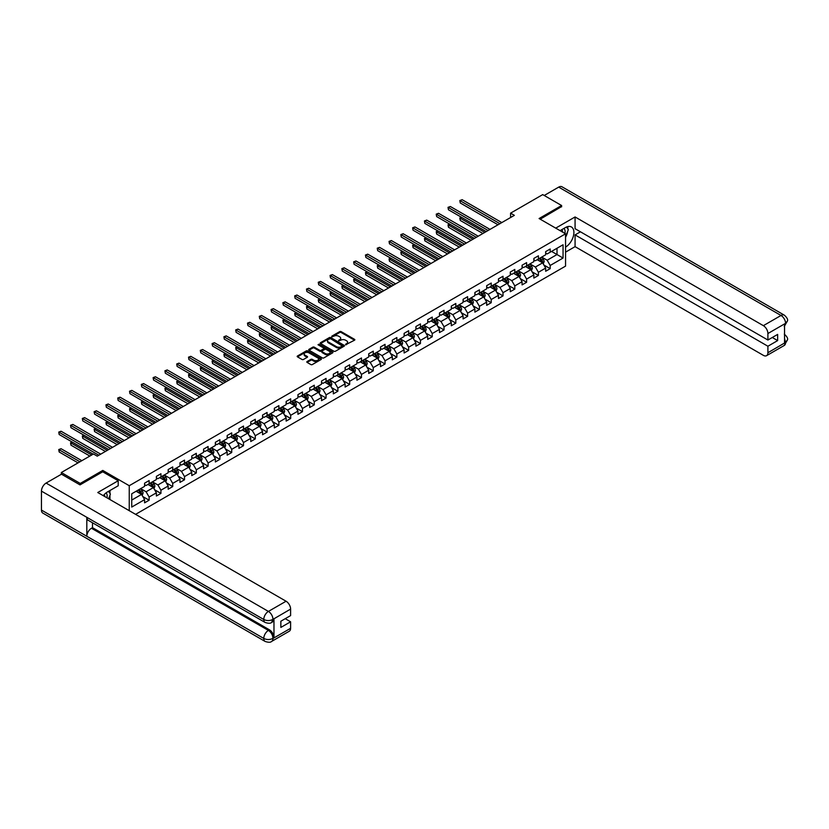 <?xml version="1.0" encoding="UTF-8"?>
<svg xmlns="http://www.w3.org/2000/svg" width="829" height="829" viewBox="0 0 829 829"><rect width="100%" height="100%" fill="white"/><g stroke="black" fill="none" stroke-linecap="round" stroke-linejoin="round"><path stroke-width="1.24" d="M345.6 344.76L354.532 340.201A1.047 0.601 0 0 0 354.532 339.341L341.165 331.631A1.047 0.601 0 0 0 339.683 331.631L331.797 336.18L331.797 336.781L333.859 336.191A3.357 1.938 0 0 1 338.605 336.191L339.724 336.843A3.357 1.938 0 0 1 340.709 338.211A3.357 1.938 0 0 1 339.724 339.579L338.698 340.771L340.76 340.18A3.357 1.938 0 0 1 345.506 340.18L346.626 340.823A3.357 1.938 0 0 1 347.61 342.19A3.357 1.938 0 0 1 346.626 343.569L345.6 344.76L345.6 344.159M307.103 361.548A1.047 0.601 0 0 0 307.103 362.397L310.844 364.563A1.047 0.601 0 0 0 312.336 364.563L321.092 359.506A1.047 0.601 0 0 0 321.092 358.646L307.725 350.936A1.047 0.601 0 0 0 306.243 350.936L297.487 355.993A1.047 0.601 0 0 0 297.487 356.853L302.015 359.465A1.047 0.601 0 0 0 303.497 359.465L307.248 357.299A1.047 0.601 0 0 0 307.248 356.439L304.999 355.144A2.808 1.617 0 0 1 304.181 354.004A2.808 1.617 0 0 1 305.911 352.501A2.808 1.617 0 0 1 308.968 352.853L317.766 357.931A2.808 1.617 0 0 1 318.595 359.081A2.808 1.617 0 0 1 316.854 360.574A2.808 1.617 0 0 1 313.797 360.221L312.336 359.382A1.047 0.601 0 0 0 310.844 359.382L307.103 361.548L307.103 362.397M102.775 471.825L102.775 470.426L80.237 483.442L61.336 472.53L61.336 474.271M102.775 470.426L129.241 485.711L565.554 233.809L565.554 266.119L135.593 514.353M561.616 206.835L561.616 205.519L539.088 218.535L565.554 233.809M561.616 205.519L542.715 194.608L510.581 213.157L510.581 217.53M61.336 472.53L93.47 453.971L97.252 456.157L514.353 215.343L510.581 213.157M333.932 351.237A1.047 0.601 0 0 0 335.413 351.237L344.17 346.18A1.047 0.601 0 0 0 344.17 345.32L330.812 337.61A1.047 0.601 0 0 0 329.331 337.61L320.574 342.667A1.047 0.601 0 0 0 320.574 343.527L333.932 351.237M318.305 344.916L332.616 352.853L323.87 357.9A1.047 0.601 0 0 1 322.388 357.9L309.03 350.19L309.03 349.33A1.047 0.601 0 0 0 309.03 350.19M309.03 349.33L312.782 347.164A1.047 0.601 0 0 1 314.264 347.164L319.683 350.294A1.047 0.601 0 0 0 321.165 350.294L323.652 348.854A1.047 0.601 0 0 0 323.652 348.004L318.015 344.74L319.051 344.149L332.636 351.983A1.047 0.601 0 0 1 332.636 352.843L332.636 351.983M129.241 510.685L129.241 485.711M142.816 496.561L149.127 500.208L149.127 497.017L156.391 492.83L156.391 496.011L160.93 493.4L160.93 490.208L168.183 486.022L168.183 489.203L172.722 486.582L172.722 483.4L179.976 479.203L179.976 482.395L184.515 479.773L184.515 476.592L191.779 472.395L191.779 475.587L196.318 472.965L196.318 469.774L203.571 465.587L203.571 468.768L208.11 466.157L208.11 462.965L215.364 458.779L215.364 461.96L219.903 459.339L219.903 456.157L227.167 451.96L227.167 455.152L231.705 452.53L231.705 449.349L238.959 445.152L238.959 448.344L243.498 445.722L243.498 442.531L250.762 438.344L250.762 441.536L255.291 438.914L255.291 435.722L262.555 431.536L262.555 434.717L267.093 432.106L267.093 428.914L274.347 424.728L274.347 427.909L278.886 425.287L278.886 422.106L286.15 417.909L286.15 421.101L290.678 418.479L290.678 415.298L297.943 411.101L297.943 414.293L302.481 411.671L302.481 408.479L309.735 404.293L309.735 407.474L314.274 404.863L314.274 401.671L321.538 397.485L321.538 400.666L326.077 398.044L326.077 394.863L333.331 390.666L333.331 393.858L337.869 391.236L337.869 388.055L345.123 383.858L345.123 387.05L349.662 384.428L349.662 381.236L356.926 377.05L356.926 380.231L361.465 377.62L361.465 374.428L368.718 370.242L368.718 373.423L373.257 370.801L373.257 367.62L380.511 363.423L380.511 366.615L385.05 363.993L385.05 360.812L392.314 356.615L392.314 359.807L396.853 357.185L396.853 353.993L404.106 349.807L404.106 352.999L408.645 350.377L408.645 347.185L415.909 342.999L415.909 346.18L420.438 343.569L420.438 340.377L427.702 336.191L427.702 339.372L432.241 336.75L432.241 333.569L439.494 329.372L439.494 332.564L444.033 329.942L444.033 326.761L451.297 322.564L451.297 325.756L455.826 323.134L455.826 319.942L463.09 315.756L463.09 318.937L467.629 316.326L467.629 313.134L474.882 308.948L474.882 312.129L479.421 309.507L479.421 306.326L486.685 302.129L486.685 305.321L491.224 302.699L491.224 299.518L498.478 295.321L498.478 298.513L503.016 295.891L503.016 292.699L510.27 288.513L510.27 291.704L514.809 289.083L514.809 285.891L522.073 281.705L522.073 284.886L526.612 282.274L526.612 279.083L533.866 274.896L533.866 278.078L538.404 275.456L538.404 272.275L545.658 268.078L545.658 271.27L550.197 268.648L550.197 265.467L563.057 258.037L563.057 244.773L557.005 248.265L557.005 254.544L563.057 258.037M149.127 500.208L144.588 502.83L144.588 499.638L131.738 507.058L131.738 493.783L144.588 486.364L144.588 483.183L149.127 480.561L149.127 483.742L156.391 479.556L156.391 476.364L160.93 473.753L160.93 476.934L168.183 472.748L168.183 469.556L172.722 466.934L172.722 470.126L179.976 465.939L179.976 462.748L184.515 460.126L184.515 463.318L191.779 459.121L191.779 455.94L196.318 453.318L196.318 456.51L203.571 452.313L203.571 449.131L208.11 446.51L208.11 449.691L215.364 445.505L215.364 442.313L219.903 439.702L219.903 442.883L227.167 438.696L227.167 435.505L231.705 432.883L231.705 436.075L238.959 431.878L238.959 428.697L243.498 426.075L243.498 429.267L250.762 425.07L250.762 421.888L255.291 419.267L255.291 422.448L262.555 418.262L262.555 415.07L267.093 412.459L267.093 415.64L274.347 411.453L274.347 408.262L278.886 405.64L278.886 408.832L286.15 404.645L286.15 401.454L290.678 398.832L290.678 402.024L297.943 397.827L297.943 394.645L302.481 392.024L302.481 395.215L309.735 391.019L309.735 387.837L314.274 385.216L314.274 388.397L321.538 384.21L321.538 381.019L326.077 378.407L326.077 381.589L333.331 377.402L333.331 374.211L337.869 371.589L337.869 374.781L345.123 370.584L345.123 367.402L349.662 364.781L349.662 367.972L356.926 363.776L356.926 360.594L361.465 357.973L361.465 361.154L368.718 356.967L368.718 353.776L373.257 351.164L373.257 354.346L380.511 350.159L380.511 346.968L385.05 344.346L385.05 347.538L392.314 343.341L392.314 340.159L396.853 337.538L396.853 340.729L404.106 336.533L404.106 333.351L408.645 330.73L408.645 333.911L415.909 329.724L415.909 326.533L420.438 323.921L420.438 327.103L427.702 322.916L427.702 319.725L432.241 317.103L432.241 320.295L439.494 316.108L439.494 312.916L444.033 310.295L444.033 313.486L451.297 309.29L451.297 306.108L455.826 303.487L455.826 306.678L463.09 302.481L463.09 299.3L467.629 296.678L467.629 299.86L474.882 295.673L474.882 292.482L479.421 289.87L479.421 293.051L486.685 288.865L486.685 285.673L491.224 283.052L491.224 286.243L498.478 282.047L498.478 278.865L503.016 276.244L503.016 279.435L510.27 275.238L510.27 272.057L514.809 269.435L514.809 272.617L522.073 268.43L522.073 265.239L526.612 262.627L526.612 265.808L533.866 261.622L533.866 258.43L538.404 255.809L538.404 259L545.658 254.814L545.658 251.622L550.197 249.001L550.197 252.192L563.057 244.773M147.914 484.447L153.365 487.587L146.101 491.784L140.661 488.633M144.588 484.623L146.101 485.493L149.127 483.742M146.101 491.784L149.127 497.017M153.365 487.587L156.391 492.83M159.717 477.639L165.158 480.779L157.904 484.965L152.453 481.825M156.391 477.805L157.904 478.685L160.93 476.934M157.904 484.965L160.93 490.208M165.158 480.779L168.183 486.022M171.51 470.82L176.96 473.97L169.696 478.157L164.256 475.017M168.183 470.996L169.696 471.877L172.722 470.126M169.696 478.157L172.722 483.4M176.96 473.97L179.976 479.203M183.302 464.012L188.753 467.162L181.489 471.349L176.049 468.209M179.976 464.188L181.489 465.059L184.515 463.318M181.489 471.349L184.515 476.592M188.753 467.162L191.779 472.395M195.105 457.204L200.545 460.344L193.292 464.541L187.841 461.39M191.779 457.38L193.292 458.25L196.318 456.51M193.292 464.541L196.318 469.774M200.545 460.344L203.571 465.587M206.898 450.396L212.348 453.536L205.084 457.732L199.644 454.582M203.571 450.572L205.084 451.442L208.11 449.691M205.084 457.732L208.11 462.965M212.348 453.536L215.364 458.779M218.701 443.577L224.141 446.727L216.877 450.914L211.436 447.774M215.364 443.753L216.877 444.634L219.903 442.883M216.877 450.914L219.903 456.157M224.141 446.727L227.167 451.96M230.493 436.769L235.933 439.919L228.68 444.106L223.229 440.966M227.167 436.945L228.68 437.816L231.705 436.075M228.68 444.106L231.705 449.349M235.933 439.919L238.959 445.152M242.286 429.961L247.736 433.101L240.472 437.297L235.032 434.147M238.959 430.137L240.472 431.007L243.498 429.267M240.472 437.297L243.498 442.531M247.736 433.101L250.762 438.344M254.088 423.153L259.529 426.293L252.265 430.489L246.824 427.339M250.762 423.329L252.265 424.199L255.291 422.448M252.265 430.489L255.291 435.722M259.529 426.293L262.555 431.536M265.881 416.345L271.321 419.484L264.068 423.671L258.617 420.531M262.555 416.51L264.068 417.391L267.093 415.64M264.068 423.671L267.093 428.914M271.321 419.484L274.347 424.728M277.674 409.526L283.124 412.676L275.86 416.863L270.42 413.723M274.347 409.702L275.86 410.573L278.886 408.832M275.86 416.863L278.886 422.106M283.124 412.676L286.15 417.909M289.476 402.718L294.917 405.858L287.663 410.054L282.212 406.915M286.15 402.894L287.663 403.764L290.678 402.024M287.663 410.054L290.678 415.298M294.917 405.858L297.943 411.101M301.269 395.91L306.709 399.05L299.456 403.246L294.015 400.096M297.943 396.086L299.456 396.956L302.481 395.215M299.456 403.246L302.481 408.479M306.709 399.05L309.735 404.293M313.061 389.102L318.512 392.241L311.248 396.428L305.808 393.288M309.735 389.278L311.248 390.148L314.274 388.397M311.248 396.428L314.274 401.671M318.512 392.241L321.538 397.485M324.864 382.283L330.305 385.433L323.051 389.62L317.6 386.48M321.538 382.459L323.051 383.34L326.077 381.589M323.051 389.62L326.077 394.863M330.305 385.433L333.331 390.666M336.657 375.475L342.108 378.625L334.843 382.811L329.403 379.672M333.331 375.651L334.843 376.521L337.869 374.781M334.843 382.811L337.869 388.055M342.108 378.625L345.123 383.858M348.449 368.667L353.9 371.806L346.636 376.003L341.196 372.853M345.123 368.843L346.636 369.713L349.662 367.972M346.636 376.003L349.662 381.236M353.9 371.806L356.926 377.05M360.252 361.858L365.693 364.998L358.439 369.195L352.988 366.045M356.926 362.035L358.439 362.905L361.465 361.154M358.439 369.195L361.465 374.428M365.693 364.998L368.718 370.242M372.045 355.05L377.496 358.19L370.231 362.377L364.791 359.237M368.718 355.216L370.231 356.097L373.257 354.346M370.231 362.377L373.257 367.62M377.496 358.19L380.511 363.423M383.848 348.232L389.288 351.382L382.024 355.568L376.584 352.429M380.511 348.408L382.024 349.278L385.05 347.538M382.024 355.568L385.05 360.812M389.288 351.382L392.314 356.615M395.64 341.424L401.081 344.563L393.827 348.76L388.376 345.62M392.314 341.6L393.827 342.47L396.853 340.729M393.827 348.76L396.853 353.993M401.081 344.563L404.106 349.807M407.433 334.615L412.883 337.755L405.619 341.952L400.179 338.802M404.106 334.792L405.619 335.662L408.645 333.911M405.619 341.952L408.645 347.185M412.883 337.755L415.909 342.999M419.236 327.807L424.676 330.947L417.412 335.134L411.972 331.994M415.909 327.983L417.412 328.854L420.438 327.103M417.412 335.134L420.438 340.377M424.676 330.947L427.702 336.191M431.028 320.989L436.468 324.139L429.215 328.325L423.764 325.186M427.702 321.165L429.215 322.046L432.241 320.295M429.215 328.325L432.241 333.569M436.468 324.139L439.494 329.372M442.821 314.181L448.271 317.331L441.007 321.517L435.567 318.377M439.494 314.357L441.007 315.227L444.033 313.486M441.007 321.517L444.033 326.761M448.271 317.331L451.297 322.564M454.624 307.372L460.064 310.512L452.81 314.709L447.359 311.559M451.297 307.549L452.81 308.419L455.826 306.678M452.81 314.709L455.826 319.942M460.064 310.512L463.09 315.756M466.416 300.564L471.856 303.704L464.603 307.901L459.152 304.751M463.09 300.74L464.603 301.611L467.629 299.86M464.603 307.901L467.629 313.134M471.856 303.704L474.882 308.948M478.209 293.756L483.659 296.896L476.395 301.082L470.955 297.943M474.882 293.922L476.395 294.803L479.421 293.051M476.395 301.082L479.421 306.326M483.659 296.896L486.685 302.129M490.012 286.938L495.452 290.088L488.198 294.274L482.747 291.134M486.685 287.114L488.198 287.984L491.224 286.243M488.198 294.274L491.224 299.518M495.452 290.088L498.478 295.321M501.804 280.129L507.255 283.269L499.991 287.466L494.55 284.326M498.478 280.306L499.991 281.176L503.016 279.435M499.991 287.466L503.016 292.699M507.255 283.269L510.27 288.513M513.597 273.321L519.047 276.461L511.783 280.658L506.343 277.508M510.27 273.497L511.783 274.368L514.809 272.617M511.783 280.658L514.809 285.891M519.047 276.461L522.073 281.705M525.399 266.513L530.84 269.653L523.586 273.839L518.135 270.7M522.073 266.689L523.586 267.56L526.612 265.808M523.586 273.839L526.612 279.083M530.84 269.653L533.866 274.896M537.192 259.695L542.643 262.845L535.379 267.031L529.938 263.891M533.866 259.871L535.379 260.752L538.404 259M535.379 267.031L538.404 272.275M542.643 262.845L545.658 268.078M551.565 251.405L557.005 254.544L547.171 260.223L541.731 257.083M545.658 253.063L547.171 253.933L550.197 252.192M547.171 260.223L550.197 265.467M80.237 483.442L80.237 484.747M131.738 500.074L141.562 494.395L136.122 491.255M141.562 494.395L144.588 499.638M543.886 265L550.197 268.648M532.094 271.819L538.404 275.456M520.291 278.627L526.612 282.274M508.498 285.435L514.809 289.083M496.706 292.243L503.016 295.891M484.903 299.051L491.224 302.699M473.11 305.87L479.421 309.507M461.307 312.678L467.629 316.326M449.515 319.486L455.826 323.134M437.722 326.294L444.033 329.942M425.919 333.113L432.241 336.75M414.127 339.921L420.438 343.569M402.334 346.729L408.645 350.377M390.532 353.537L396.853 357.185M378.739 360.346L385.05 363.993M366.946 367.164L373.257 370.801M355.144 373.972L361.465 377.62M343.351 380.78L349.662 384.428M331.559 387.589L337.869 391.236M319.756 394.407L326.077 398.044M307.963 401.215L314.274 404.863M296.16 408.023L302.481 411.671M284.368 414.832L290.678 418.479M272.575 421.64L278.886 425.287M260.772 428.458L267.093 432.106M248.98 435.266L255.291 438.914M237.187 442.075L243.498 445.722M225.384 448.883L231.705 452.53M213.592 455.701L219.903 459.339M201.799 462.509L208.11 466.157M189.996 469.318L196.318 472.965M178.204 476.126L184.515 479.773M166.411 482.944L172.722 486.582M154.608 489.752L160.93 493.4M345.9 344.864L346.626 344.439A3.357 1.938 0 0 0 347.61 343.071L347.61 342.19M340.709 338.211L340.709 339.082A3.357 1.938 0 0 1 339.724 340.45L338.988 340.874M354.511 340.211L341.165 332.502A1.047 0.601 0 0 0 339.683 332.502L332.087 336.885M344.159 346.19L330.812 338.481A1.047 0.601 0 0 0 329.331 338.481L320.585 343.527L320.574 342.667M342.315 346.056L330.595 338.678L328.471 339.299A3.357 1.938 0 0 0 327.496 340.678A3.357 1.938 0 0 0 328.471 342.045L336.491 346.677A3.357 1.938 0 0 0 341.237 346.677L342.315 346.056L342.315 346.926L342.315 346.325M327.496 340.678L327.496 341.548A3.357 1.938 0 0 0 328.471 342.916L328.471 342.045M342.315 346.926L341.237 347.548A3.357 1.938 0 0 1 336.491 347.548L328.471 342.916M309.041 350.19L312.782 348.035L312.782 347.164M323.963 348.429L323.963 349.299A1.047 0.601 0 0 1 323.652 349.734L321.165 351.164A1.047 0.601 0 0 1 319.683 351.164L314.264 348.035A1.047 0.601 0 0 0 312.782 348.035M325.3 353.537A2.808 1.617 0 0 0 328.367 353.89A2.808 1.617 0 0 0 330.097 352.398A2.808 1.617 0 0 0 329.268 351.247L326.17 349.455A1.047 0.601 0 0 0 324.688 349.455L322.201 350.895A1.047 0.601 0 0 0 322.201 351.755L325.3 353.537L325.3 354.418A2.808 1.617 0 0 0 328.367 354.76A2.808 1.617 0 0 0 330.097 353.268L330.097 352.398M321.901 351.32L321.901 352.201A1.047 0.601 0 0 0 322.201 352.626L322.201 351.755M325.3 354.418L322.201 352.626M318.595 359.081L318.595 359.952A2.808 1.617 0 0 1 316.854 361.454A2.808 1.617 0 0 1 313.797 361.102L312.336 360.252A1.047 0.601 0 0 0 310.844 360.252L307.113 362.408M304.181 354.004L304.181 354.874A2.808 1.617 0 0 0 304.999 356.024L304.999 355.144M307.248 356.439L307.248 357.299L304.999 356.024M321.092 358.646L321.092 359.506L307.725 351.807A1.047 0.601 0 0 0 306.243 351.807L297.497 356.853L297.487 355.993M543.233 263.881L544.135 261.612A2.829 1.637 -120 0 0 543.233 259.197L541.669 257.114M538.954 260.71L537.886 259.301M461.68 217.405L460.24 218.234L460.24 220.421L482.903 233.509M539.327 258.472L540.891 260.555A2.829 1.637 60 0 1 541.7 262.254L542.601 261.736A2.829 1.637 -120 0 0 541.793 260.026L540.228 257.943M539.524 258.358L541.254 260.669A1.44 0.829 60 0 1 541.513 261.104L542.601 261.736M460.24 220.421L459.826 217.996L484.789 232.41M459.826 217.996L461.504 217.312M499.918 223.685L460.24 200.773L462.126 199.685L501.804 222.587M498.022 224.773L460.24 202.96L459.826 200.535L462.126 199.685M460.24 202.96L459.826 200.535M564.86 233.415A6.953 4.01 120 0 0 563.834 228.472M562.642 232.13A4.756 2.746 120 0 0 561.668 229.737A4.756 2.746 120 0 0 561.647 229.737M566.487 227.022L568.342 229.664L565.554 236.866M106.92 497.804A6.953 4.01 120 0 0 106.008 492.944M104.713 496.519A4.756 2.746 120 0 0 104.226 494.561M108.506 491.348L110.412 494.053L108.589 498.757M565.554 247.125A12.031 6.943 120 0 0 573.285 236.514A12.031 6.943 120 0 0 571.419 226.97A12.031 6.943 120 0 0 565.399 227.571L560.072 230.649M565.554 252.151L575.077 246.648L575.077 234.897L767.903 346.232L767.903 352.729L785.664 342.377L784.535 342.905L784.535 324.139L785.56 323.331L767.903 333.527A6.414 3.699 -120 0 0 763.364 325.662L781.022 315.466L558.705 187.116L544.228 195.478M580.445 231.799L575.077 234.897M772.286 337.496L777.654 340.595L777.654 334.398L767.903 340.025L575.077 228.7L575.077 216.96L763.364 325.662M555.72 228.13L575.077 216.96M575.077 246.648L763.364 355.351A6.414 3.699 -120 0 0 766.576 355.672A6.414 3.699 -120 0 0 767.903 352.729M558.705 187.116A6.58 3.793 -60 0 1 562 186.794L784.307 315.144A6.58 3.793 -60 0 0 781.022 315.466A6.414 3.699 60 0 1 785.56 323.331M767.903 340.025L767.903 333.527M777.654 340.595L767.903 346.232M561.616 206.566L540.218 219.188M565.554 237.218A12.031 6.943 120 0 0 567.741 231.229M567.927 229.073A12.031 6.943 120 0 0 567.637 226.618M784.535 338.419L785.56 342.325M784.307 334.139C786.887 336.46 787.975 338.315 787.55 339.703L785.674 342.377M784.307 315.144C786.887 317.445 787.964 319.32 787.55 320.761L785.674 323.393M265.125 622.444A6.58 3.793 -60 0 1 263.767 619.481C266.793 620.931 269.808 620.921 272.834 619.439L271.622 622.434C270.544 623.532 268.378 623.532 265.125 622.444L88.185 520.291A6.58 3.793 -60 0 1 86.817 517.317L41.45 491.12A6.58 3.793 -60 0 1 46.103 483.069L61.491 474.188L80.019 484.882L102.703 471.784L118.205 480.737L118.205 485.753L107.459 491.949A12.031 6.943 120 0 0 103.252 495.68M118.205 480.737L97.781 492.519L286.067 601.232A6.414 3.699 60 0 1 290.606 609.087L290.606 615.595L280.855 621.222L280.855 627.418L290.606 621.791L290.606 628.299A6.414 3.699 60 0 1 289.28 631.232L271.622 641.428A6.414 3.699 -120 0 0 272.948 638.485L290.606 628.299M109.697 499.4L112.226 500.861M109.956 499.245L109.956 495.214M109.956 493.41L109.956 490.509M271.622 641.428C270.596 642.516 268.43 642.516 265.125 641.439L42.807 513.078A6.58 3.793 -60 0 1 41.45 510.073L86.817 536.27A6.58 3.793 -60 0 1 91.47 528.26L268.409 630.413L269.435 629.822A6.414 3.699 60 0 1 273.974 637.677L273.974 618.911A6.414 3.699 60 0 1 272.648 621.843L271.622 622.434M41.45 491.12L41.45 510.073M46.103 483.069L268.409 611.419A6.58 3.793 -60 0 0 263.767 619.481L86.817 517.317L86.817 536.27L263.767 638.423C266.783 639.884 269.808 639.884 272.834 638.423L272.948 638.485M290.606 621.791L285.238 618.693M92.496 522.778L92.496 527.669L269.435 629.822M92.496 527.669L91.47 528.26M531.441 270.689L532.342 268.42A2.829 1.637 -120 0 0 531.43 266.005L529.876 263.923M527.151 267.518L526.094 266.109M449.878 224.224L448.448 225.053L448.448 227.229L471.1 240.317M527.534 265.28L529.089 267.363A2.829 1.637 60 0 1 529.897 269.062L530.809 268.544A2.829 1.637 -120 0 0 530 266.834L528.436 264.752M527.731 265.166L529.462 267.477A1.44 0.829 60 0 1 529.721 267.912L530.809 268.544M448.448 227.229L448.023 224.804L472.996 239.229M448.023 224.804L449.712 224.12M519.648 277.497L520.539 275.228A2.829 1.637 -120 0 0 519.638 272.824L518.073 270.731M515.358 274.337L514.301 272.917M438.085 231.032L436.645 231.861L436.645 234.037L459.307 247.125M515.731 272.088L517.296 274.171A2.829 1.637 60 0 1 518.104 275.881L519.016 275.352A2.829 1.637 -120 0 0 518.198 273.653L516.643 271.57M515.928 271.974L517.659 274.285A1.44 0.829 60 0 1 517.928 274.72L519.016 275.352M436.645 234.037L436.23 231.623L461.204 246.037M436.23 231.623L437.919 230.939M488.115 230.493L448.448 207.582L450.334 206.494L490.012 229.405M486.229 231.581L448.448 209.768L448.023 207.343L450.334 206.494M448.448 209.768L448.023 207.343M476.323 237.301L436.645 214.4L438.541 213.302L478.209 236.213M474.437 238.389L436.645 216.576L436.23 214.151L438.541 213.302M436.645 216.576L436.23 214.151M507.845 284.306L508.747 282.047A2.829 1.637 -120 0 0 507.845 279.632L506.281 277.549M503.566 281.145L502.498 279.725M426.282 237.84L424.852 238.669L424.852 240.856L447.515 253.933M503.939 278.896L505.493 280.979A2.829 1.637 60 0 1 506.312 282.689L507.213 282.161A2.829 1.637 -120 0 0 506.405 280.461L504.84 278.378M504.136 278.782L505.866 281.093A1.44 0.829 60 0 1 506.125 281.539L507.213 282.161M424.852 240.856L424.438 238.431L449.401 252.845M424.438 238.431L426.116 237.747M496.053 291.124L496.954 288.855A2.829 1.637 -120 0 0 496.043 286.44L494.488 284.357M491.763 287.953L490.706 286.544M414.49 244.648L413.049 245.477L413.049 247.664L435.712 260.752M492.146 285.715L493.701 287.798A2.829 1.637 60 0 1 494.509 289.497L495.421 288.979A2.829 1.637 -120 0 0 494.612 287.269L493.048 285.186M492.343 285.601L494.074 287.912A1.44 0.829 60 0 1 494.333 288.347L495.421 288.979M413.049 247.664L412.635 245.239L437.608 259.653M412.635 245.239L414.324 244.555M484.25 297.932L485.152 295.663A2.829 1.637 -120 0 0 484.25 293.248L482.685 291.166M479.97 294.761L478.913 293.352M402.697 251.456L401.257 252.296L401.257 254.472L423.92 267.56M480.343 292.523L481.908 294.606A2.829 1.637 60 0 1 482.716 296.305L483.628 295.787A2.829 1.637 -120 0 0 482.81 294.077L481.255 291.995M480.54 292.409L482.271 294.72A1.44 0.829 60 0 1 482.54 295.155L483.628 295.787M401.257 254.472L400.842 252.047L425.805 266.461M400.842 252.047L402.531 251.363M464.53 244.109L424.852 221.208L426.738 220.12L466.416 243.021M462.634 245.208L424.852 223.384L424.438 220.97L426.738 220.12M424.852 223.384L424.438 220.97M452.727 250.928L413.049 228.016L414.946 226.928L454.624 249.83M450.841 252.016L413.049 230.203L412.635 227.778L414.946 226.928M413.049 230.203L412.635 227.778M440.935 257.736L401.257 234.825L403.153 233.737L442.821 256.648M439.038 258.824L401.257 237.011L400.842 234.586L403.153 233.737M401.257 237.011L400.842 234.586M472.457 304.74L473.359 302.471A2.829 1.637 -120 0 0 472.457 300.057L470.893 297.974M468.167 301.58L467.11 300.16M390.894 258.275L389.464 259.104L389.464 261.28L412.127 274.368M468.551 299.331L470.105 301.414A2.829 1.637 60 0 1 470.924 303.124L471.825 302.595A2.829 1.637 -120 0 0 471.017 300.886L469.452 298.803M468.748 299.217L470.478 301.528A1.44 0.829 60 0 1 470.737 301.963L471.825 302.595M389.464 261.28L389.05 258.866L414.013 273.28M389.05 258.866L390.728 258.171M429.142 264.544L389.464 241.643L391.35 240.545L431.028 263.456M427.246 265.632L389.464 243.819L389.05 241.394L391.35 240.545M389.464 243.819L389.05 241.394M460.665 311.549L461.566 309.29A2.829 1.637 -120 0 0 460.655 306.875L459.1 304.792M456.375 308.388L455.318 306.968M379.102 265.083L377.661 265.912L377.661 268.099L400.324 281.176M456.748 306.139L458.313 308.222A2.829 1.637 60 0 1 459.121 309.932L460.033 309.404A2.829 1.637 -120 0 0 459.225 307.704L457.66 305.621M456.945 306.025L458.686 308.336A1.44 0.829 60 0 1 458.945 308.782L460.033 309.404M377.661 268.099L377.247 265.674L402.22 280.088M377.247 265.674L378.936 264.99M417.339 271.352L377.661 248.451L379.558 247.353L419.236 270.264M415.453 272.451L377.661 250.627L377.247 248.213L379.558 247.353M377.661 250.627L377.247 248.213M448.862 318.357L449.764 316.098A2.829 1.637 -120 0 0 448.862 313.683L447.297 311.6M444.582 315.196L443.515 313.776M367.309 271.891L365.869 272.72L365.869 274.907L388.532 287.984M444.955 312.947L446.52 315.03A2.829 1.637 60 0 1 447.328 316.74L448.24 316.212A2.829 1.637 -120 0 0 447.422 314.512L445.867 312.429M445.152 312.834L446.883 315.144A1.44 0.829 60 0 1 447.152 315.59L448.24 316.212M365.869 274.907L365.454 272.482L390.418 286.896M365.454 272.482L367.143 271.798M405.547 278.171L365.869 255.259L367.755 254.171L407.433 277.073M403.65 279.259L365.869 257.446L365.454 255.021L367.755 254.171M365.869 257.446L365.454 255.021M437.07 325.175L437.971 322.906A2.829 1.637 -120 0 0 437.07 320.491L435.505 318.409M432.779 322.004L431.722 320.595M355.506 278.699L354.076 279.528L354.076 281.715L376.739 294.803M433.163 319.766L434.717 321.849A2.829 1.637 60 0 1 435.536 323.548L436.437 323.03A2.829 1.637 -120 0 0 435.629 321.32L434.064 319.238M433.36 319.652L435.09 321.963A1.44 0.829 60 0 1 435.349 322.398L436.437 323.03M354.076 281.715L353.662 279.29L378.625 293.704M353.662 279.29L355.34 278.606M393.744 284.979L354.076 262.068L355.962 260.98L395.64 283.881M391.858 286.067L354.076 264.254L353.662 261.829L355.962 260.98M354.076 264.254L353.662 261.829M425.277 331.983L426.168 329.714A2.829 1.637 -120 0 0 425.267 327.3L423.712 325.217M420.987 328.823L419.93 327.403M343.714 285.518L342.273 286.347L342.273 288.523L364.936 301.611M421.36 326.574L422.925 328.657A2.829 1.637 60 0 1 423.733 330.356L424.645 329.838A2.829 1.637 -120 0 0 423.837 328.129L422.272 326.046M421.557 326.46L423.298 328.771A1.44 0.829 60 0 1 423.557 329.206L424.645 329.838M342.273 288.523L341.859 286.098L366.832 300.523M341.859 286.098L343.548 285.414M381.951 291.787L342.273 268.876L344.17 267.788L383.848 290.699M380.065 292.875L342.273 271.062L341.859 268.637L344.17 267.788M342.273 271.062L341.859 268.637M413.474 338.792L414.376 336.522A2.829 1.637 -120 0 0 413.474 334.118L411.909 332.035M409.194 335.631L408.127 334.211M331.921 292.326L330.481 293.155L330.481 295.342L353.144 308.419M409.567 333.382L411.132 335.465A2.829 1.637 60 0 1 411.94 337.175L412.842 336.647A2.829 1.637 -120 0 0 412.034 334.947L410.479 332.864M409.764 333.268L411.495 335.579A1.44 0.829 60 0 1 411.754 336.014L412.842 336.647M330.481 295.342L330.066 292.917L355.03 307.331M330.066 292.917L331.755 292.233M370.159 298.595L330.481 275.694L332.367 274.596L372.045 297.507M368.263 299.694L330.481 277.87L330.066 275.446L332.367 274.596M330.481 277.87L330.066 275.446M401.682 345.6L402.583 343.341A2.829 1.637 -120 0 0 401.671 340.926L400.117 338.843M397.392 342.439L396.335 341.02M320.118 299.134L318.688 299.963L318.688 302.15L341.351 315.227M397.775 340.191L399.329 342.273A2.829 1.637 60 0 1 400.148 343.983L401.049 343.455A2.829 1.637 -120 0 0 400.241 341.755L398.676 339.672M397.972 340.077L399.702 342.387A1.44 0.829 60 0 1 399.961 342.833L401.049 343.455M318.688 302.15L318.263 299.725L343.237 314.139M318.263 299.725L319.953 299.041M358.356 305.404L318.688 282.502L320.574 281.414L360.252 304.316M356.47 306.502L318.688 284.689L318.263 282.264L320.574 281.414M318.688 284.689L318.263 282.264M389.889 352.418L390.78 350.149A2.829 1.637 -120 0 0 389.879 347.734L388.324 345.652M385.599 349.247L384.542 347.838M308.326 305.942L306.885 306.771L306.885 308.958L329.548 322.046M385.972 347.009L387.537 349.092A2.829 1.637 60 0 1 388.345 350.791L389.257 350.273A2.829 1.637 -120 0 0 388.438 348.563L386.884 346.481M386.169 346.895L387.899 349.206A1.44 0.829 60 0 1 388.169 349.641L389.257 350.273M306.885 308.958L306.471 306.533L331.445 320.947M306.471 306.533L308.16 305.849M346.563 312.222L306.885 289.311L308.782 288.223L348.449 311.124M344.677 313.31L306.885 291.497L306.471 289.072L308.782 288.223M306.885 291.497L306.471 289.072M378.086 359.226L378.988 356.957A2.829 1.637 -120 0 0 378.086 354.543L376.521 352.46M373.806 356.055L372.739 354.646M296.533 312.751L295.093 313.59L295.093 315.766L317.756 328.854M374.18 353.817L375.744 355.9A2.829 1.637 60 0 1 376.553 357.6L377.454 357.081A2.829 1.637 -120 0 0 376.646 355.372L375.091 353.289M374.376 353.703L376.107 356.014A1.44 0.829 60 0 1 376.366 356.449L377.454 357.081M295.093 315.766L294.678 313.341L319.642 327.756M294.678 313.341L296.357 312.657M334.771 319.03L295.093 296.119L296.979 295.031L336.657 317.942M332.875 320.118L295.093 298.305L294.678 295.88L296.979 295.031M295.093 298.305L294.678 295.88M366.294 366.035L367.195 363.765A2.829 1.637 -120 0 0 366.283 361.351L364.729 359.268M362.004 362.874L360.947 361.454M284.73 319.569L283.3 320.398L283.3 322.574L305.953 335.662M362.387 360.625L363.941 362.708A2.829 1.637 60 0 1 364.75 364.418L365.662 363.89A2.829 1.637 -120 0 0 364.853 362.19L363.289 360.097M362.584 360.511L364.314 362.822A1.44 0.829 60 0 1 364.573 363.257L365.662 363.89M283.3 322.574L282.876 320.16L307.849 334.574M282.876 320.16L284.565 319.466M322.968 325.838L283.3 302.937L285.186 301.839L324.864 324.75M321.082 326.927L283.3 305.113L282.876 302.689L285.186 301.839M283.3 305.113L282.876 302.689M354.501 372.843L355.392 370.584A2.829 1.637 -120 0 0 354.491 368.169L352.926 366.086M350.211 369.682L349.154 368.263M272.938 326.377L271.497 327.206L271.497 329.393L294.16 342.47M350.584 367.434L352.149 369.516A2.829 1.637 60 0 1 352.957 371.226L353.869 370.698A2.829 1.637 -120 0 0 353.05 368.998L351.496 366.915M350.781 367.32L352.512 369.63A1.44 0.829 60 0 1 352.781 370.076L353.869 370.698M271.497 329.393L271.083 326.968L296.057 341.382M271.083 326.968L272.772 326.284M311.176 332.647L271.497 309.745L273.394 308.647L313.061 331.559M309.29 333.745L271.497 311.922L271.083 309.507L273.394 308.647M271.497 311.922L271.083 309.507M342.698 379.651L343.6 377.392A2.829 1.637 -120 0 0 342.698 374.977L341.133 372.895M338.419 376.49L337.351 375.081M261.135 333.185L259.705 334.014L259.705 336.201L282.368 349.278M338.792 374.242L340.346 376.335A2.829 1.637 60 0 1 341.165 378.034L342.066 377.506A2.829 1.637 -120 0 0 341.258 375.806L339.693 373.724M338.988 374.128L340.719 376.439A1.44 0.829 60 0 1 340.978 376.884L342.066 377.506M259.705 336.201L259.29 333.776L284.254 348.19M259.29 333.776L260.969 333.092M299.383 339.465L259.705 316.554L261.591 315.466L301.269 338.367M297.487 340.553L259.705 318.74L259.29 316.315L261.591 315.466M259.705 318.74L259.29 316.315M330.906 386.469L331.807 384.2A2.829 1.637 -120 0 0 330.895 381.786L329.341 379.703M326.616 383.299L325.559 381.889M249.342 339.994L247.902 340.823L247.902 343.009L270.565 356.097M326.999 381.06L328.553 383.143A2.829 1.637 60 0 1 329.362 384.843L330.274 384.324A2.829 1.637 -120 0 0 329.465 382.615L327.901 380.532M327.196 380.946L328.926 383.257A1.44 0.829 60 0 1 329.186 383.692L330.274 384.324M247.902 343.009L247.488 340.584L272.461 354.999M247.488 340.584L249.177 339.9M287.58 346.273L247.902 323.362L249.798 322.274L289.476 345.175M285.694 347.361L247.902 325.548L247.488 323.123L249.798 322.274M247.902 325.548L247.488 323.123M319.103 393.278L320.004 391.008A2.829 1.637 -120 0 0 319.103 388.594L317.538 386.511M314.823 390.117L313.766 388.697M237.55 346.812L236.11 347.641L236.11 349.817L258.772 362.905M315.196 387.868L316.761 389.951A2.829 1.637 60 0 1 317.569 391.651L318.481 391.133A2.829 1.637 -120 0 0 317.662 389.423L316.108 387.34M315.393 387.754L317.124 390.065A1.44 0.829 60 0 1 317.393 390.5L318.481 391.133M236.11 349.817L235.695 347.392L260.658 361.817M235.695 347.392L237.384 346.709M275.788 353.081L236.11 330.17L238.006 329.082L277.674 351.993M273.891 354.17L236.11 332.356L235.695 329.932L238.006 329.082M236.11 332.356L235.695 329.932M307.31 400.086L308.212 397.816A2.829 1.637 -120 0 0 307.31 395.412L305.746 393.329M303.02 396.925L301.963 395.506M225.747 353.62L224.317 354.449L224.317 356.636L246.98 369.713M303.404 394.677L304.958 396.759A2.829 1.637 60 0 1 305.777 398.469L306.678 397.941A2.829 1.637 -120 0 0 305.87 396.241L304.305 394.158M303.601 394.563L305.331 396.873A1.44 0.829 60 0 1 305.59 397.309L306.678 397.941M224.317 356.636L223.903 354.211L248.866 368.625M223.903 354.211L225.581 353.527M263.995 359.89L224.317 336.988L226.203 335.89L265.881 358.802M262.099 360.988L224.317 339.165L223.903 336.74L226.203 335.89M224.317 339.165L223.903 336.74M295.518 406.894L296.419 404.635A2.829 1.637 -120 0 0 295.507 402.22L293.953 400.138M291.228 403.733L290.171 402.314M213.955 360.428L212.514 361.257L212.514 363.444L235.177 376.521M291.601 401.485L293.165 403.568A2.829 1.637 60 0 1 293.974 405.277L294.886 404.749A2.829 1.637 -120 0 0 294.077 403.049L292.513 400.967M291.798 401.371L293.539 403.682A1.44 0.829 60 0 1 293.798 404.127L294.886 404.749M212.514 363.444L212.1 361.019L237.073 375.433M212.1 361.019L213.789 360.335M252.192 366.698L212.514 343.797L214.41 342.709L254.088 365.61M250.306 367.796L212.514 345.983L212.1 343.558L214.41 342.709M212.514 345.983L212.1 343.558M283.715 413.712L284.616 411.443A2.829 1.637 -120 0 0 283.715 409.029L282.15 406.946M279.435 410.542L278.368 409.132M202.162 367.237L200.722 368.066L200.722 370.252L223.384 383.34M279.808 408.303L281.373 410.386A2.829 1.637 60 0 1 282.181 412.086L283.093 411.567A2.829 1.637 -120 0 0 282.274 409.858L280.72 407.775M280.005 408.189L281.736 410.5A1.44 0.829 60 0 1 282.005 410.935L283.093 411.567M200.722 370.252L200.307 367.827L225.27 382.242M200.307 367.827L201.996 367.143M240.4 373.516L200.722 350.605L202.608 349.517L242.286 372.418M238.503 374.604L200.722 352.791L200.307 350.366L202.608 349.517M200.722 352.791L200.307 350.366M271.922 420.521L272.824 418.251A2.829 1.637 -120 0 0 271.922 415.837L270.358 413.754M267.632 417.35L266.575 415.94M190.359 374.045L188.929 374.884L188.929 377.06L211.592 390.148M268.016 415.111L269.57 417.194A2.829 1.637 60 0 1 270.389 418.894L271.29 418.376A2.829 1.637 -120 0 0 270.482 416.666L268.917 414.583M268.213 414.997L269.943 417.308A1.44 0.829 60 0 1 270.202 417.743L271.29 418.376M188.929 377.06L188.515 374.635L213.478 389.05M188.515 374.635L190.193 373.952M228.597 380.324L188.929 357.413L190.815 356.325L230.493 379.236M226.711 381.413L188.929 359.599L188.515 357.175L190.815 356.325M188.929 359.599L188.515 357.175M260.13 427.329L261.021 425.059A2.829 1.637 -120 0 0 260.119 422.645L258.565 420.562M255.84 424.168L254.783 422.749M178.567 380.863L177.126 381.692L177.126 383.868L199.789 396.956M256.213 421.92L257.778 424.002A2.829 1.637 60 0 1 258.586 425.712L259.498 425.184A2.829 1.637 -120 0 0 258.689 423.484L257.125 421.391M256.41 421.806L258.151 424.116A1.44 0.829 60 0 1 258.41 424.552L259.498 425.184M177.126 383.868L176.712 381.454L201.685 395.868M176.712 381.454L178.401 380.76M216.804 387.133L177.126 364.232L179.023 363.133L218.701 386.045M214.918 388.221L177.126 366.408L176.712 363.983L179.023 363.133M177.126 366.408L176.712 363.983M248.327 434.137L249.228 431.878A2.829 1.637 -120 0 0 248.327 429.463L246.762 427.381M244.047 430.976L242.98 429.557M166.774 387.671L165.334 388.5L165.334 390.687L187.996 403.764M244.42 428.728L245.985 430.811A2.829 1.637 60 0 1 246.793 432.52L247.695 431.992A2.829 1.637 -120 0 0 246.887 430.292L245.332 428.21M244.617 428.614L246.348 430.925A1.44 0.829 60 0 1 246.607 431.37L247.695 431.992M165.334 390.687L164.919 388.262L189.882 402.676M164.919 388.262L166.608 387.578M205.012 393.941L165.334 371.04L167.22 369.941L206.898 392.853M203.115 395.039L165.334 373.216L164.919 370.801L167.22 369.941M165.334 373.216L164.919 370.801M236.534 440.945L237.436 438.686A2.829 1.637 -120 0 0 236.524 436.272L234.97 434.189M232.244 437.785L231.187 436.375M154.971 394.48L153.541 395.309L153.541 397.495L176.204 410.573M232.628 435.536L234.182 437.629A2.829 1.637 60 0 1 235.001 439.329L235.902 438.8A2.829 1.637 -120 0 0 235.094 437.101L233.529 435.018M232.825 435.422L234.555 437.743A1.44 0.829 60 0 1 234.814 438.178L235.902 438.8M153.541 397.495L153.116 395.07L178.09 409.485M153.116 395.07L154.805 394.386M193.209 400.759L153.541 377.848L155.427 376.76L195.105 399.661M191.323 401.847L153.541 380.034L153.116 377.609L155.427 376.76M153.541 380.034L153.116 377.609M224.742 447.764L225.633 445.494A2.829 1.637 -120 0 0 224.732 443.08L223.177 440.997M220.452 444.593L219.395 443.183M143.179 401.288L141.738 402.117L141.738 404.303L164.401 417.391M220.825 442.354L222.39 444.437A2.829 1.637 60 0 1 223.198 446.137L224.11 445.619A2.829 1.637 -120 0 0 223.291 443.909L221.737 441.826M221.022 442.24L222.752 444.551A1.44 0.829 60 0 1 223.022 444.986L224.11 445.619M141.738 404.303L141.324 401.878L166.297 416.293M141.324 401.878L143.013 401.195M181.416 407.567L141.738 384.656L143.635 383.568L183.302 406.469M179.53 408.656L141.738 386.842L141.324 384.418L143.635 383.568M141.738 386.842L141.324 384.418M212.939 454.572L213.841 452.302A2.829 1.637 -120 0 0 212.939 449.888L211.374 447.805M208.659 451.411L207.592 449.992M131.386 408.106L129.946 408.935L129.946 411.111L152.609 424.199M209.032 449.163L210.597 451.245A2.829 1.637 60 0 1 211.405 452.945L212.307 452.427A2.829 1.637 -120 0 0 211.499 450.717L209.944 448.634M209.229 449.049L210.96 451.359A1.44 0.829 60 0 1 211.219 451.795L212.307 452.427M129.946 411.111L129.531 408.697L154.495 423.111M129.531 408.697L131.21 408.003M169.624 414.376L129.946 391.464L131.832 390.376L171.51 413.288M167.727 415.464L129.946 393.651L129.531 391.226L131.832 390.376M129.946 393.651L129.531 391.226M201.146 461.38L202.048 459.111A2.829 1.637 -120 0 0 201.136 456.706L199.582 454.624M196.856 458.219L195.799 456.8M119.583 414.914L118.153 415.743L118.153 417.93L140.806 431.007M197.24 455.971L198.794 458.054A2.829 1.637 60 0 1 199.602 459.763L200.514 459.235A2.829 1.637 -120 0 0 199.706 457.535L198.141 455.453M197.437 455.857L199.167 458.168A1.44 0.829 60 0 1 199.426 458.613L200.514 459.235M118.153 417.93L117.728 415.505L142.702 429.919M117.728 415.505L119.417 414.821M157.821 421.184L118.153 398.283L120.039 397.184L159.717 420.096M155.935 422.282L118.153 400.459L117.728 398.044L120.039 397.184M118.153 400.459L117.728 398.044M189.354 468.188L190.245 465.929A2.829 1.637 -120 0 0 189.344 463.515L187.779 461.432M185.064 465.028L184.007 463.608M107.791 421.723L106.35 422.552L106.35 424.738L129.013 437.816M185.437 462.779L187.002 464.862A2.829 1.637 60 0 1 187.81 466.572L188.722 466.043A2.829 1.637 -120 0 0 187.903 464.344L186.349 462.261M185.634 462.665L187.364 464.976A1.44 0.829 60 0 1 187.634 465.421L188.722 466.043M106.35 424.738L105.936 422.313L130.909 436.728M105.936 422.313L107.625 421.629M146.028 427.992L106.35 405.091L108.247 404.003L147.914 426.904M144.142 429.09L106.35 407.277L105.936 404.853L108.247 404.003M106.35 407.277L105.936 404.853M177.551 475.007L178.453 472.737A2.829 1.637 -120 0 0 177.551 470.323L175.986 468.24M173.271 471.836L172.204 470.426M95.988 428.531L94.558 429.36L94.558 431.546L117.221 444.634M173.644 469.597L175.199 471.68A2.829 1.637 60 0 1 176.017 473.38L176.919 472.862A2.829 1.637 -120 0 0 176.111 471.152L174.546 469.069M173.841 469.483L175.572 471.794A1.44 0.829 60 0 1 175.831 472.229L176.919 472.862M94.558 431.546L94.143 429.121L119.107 443.536M94.143 429.121L95.822 428.438M134.236 434.81L94.558 411.899L96.444 410.811L136.122 433.712M132.339 435.899L94.558 414.085L94.143 411.661L96.444 410.811M94.558 414.085L94.143 411.661M165.759 481.815L166.66 479.545A2.829 1.637 -120 0 0 165.748 477.131L164.194 475.048M161.468 478.644L160.411 477.235M84.195 435.349L82.755 436.178L82.755 438.354L105.418 451.442M161.852 476.406L163.406 478.488A2.829 1.637 60 0 1 164.215 480.188L165.126 479.67A2.829 1.637 -120 0 0 164.318 477.96L162.753 475.877M162.049 476.292L163.779 478.602A1.44 0.829 60 0 1 164.038 479.038L165.126 479.67M82.755 438.354L82.34 435.93L107.314 450.354M82.34 435.93L84.03 435.246M122.433 441.619L82.755 418.707L84.651 417.619L124.329 440.531M120.547 442.707L82.755 420.894L82.34 418.469L84.651 417.619M82.755 420.894L82.34 418.469M153.956 488.623L154.857 486.354A2.829 1.637 -120 0 0 153.956 483.939L152.391 481.856M149.676 485.462L148.619 484.043M72.403 442.158L70.962 442.987L70.962 445.163L89.843 456.064M150.049 483.214L151.614 485.297A2.829 1.637 60 0 1 152.422 487.006L153.334 486.478A2.829 1.637 -120 0 0 152.515 484.778L150.961 482.685M150.246 483.1L151.976 485.411A1.44 0.829 60 0 1 152.246 485.846L153.334 486.478M70.962 445.163L70.548 442.748L91.739 454.976M70.548 442.748L72.237 442.054M110.64 448.427L70.962 425.526L72.859 424.427L112.526 447.339M108.744 449.515L70.962 427.702L70.548 425.277L72.859 424.427M70.962 427.702L70.548 425.277M142.163 495.431L143.065 493.172A2.829 1.637 -120 0 0 142.163 490.758L140.598 488.675M137.873 492.271L136.816 490.851M81.833 460.696L61.056 448.707L59.17 449.795L59.17 451.981L78.05 462.883M138.256 490.022L139.811 492.105A2.829 1.637 60 0 1 140.629 493.815L141.531 493.286A2.829 1.637 -120 0 0 140.723 491.587L139.158 489.504M138.453 489.908L140.184 492.219A1.44 0.829 60 0 1 140.443 492.664L141.531 493.286M59.17 451.981L58.755 449.556L79.936 461.784M58.755 449.556L61.056 448.707M98.848 455.235L59.17 432.334L61.056 431.235L100.734 454.147M93.169 454.147L59.17 434.51L58.755 432.096L61.056 431.235M59.17 434.51L58.755 432.096M346.626 344.439L346.626 343.569M338.698 340.771L338.698 340.17M339.724 340.45L339.724 339.579M331.797 336.781L331.797 336.18M339.683 332.502L339.683 331.631M341.165 332.502L341.165 331.631M354.532 340.201L354.532 339.341M329.331 338.481L329.331 337.61M330.812 338.481L330.812 337.61M344.17 346.18L344.17 345.32M336.491 347.548L336.491 346.677M341.237 347.548L341.237 346.677M314.264 348.035L314.264 347.164M319.683 351.164L319.683 350.294M321.165 351.164L321.165 350.294M323.652 349.734L323.652 348.854M319.051 345.019L319.051 344.149M310.844 360.252L310.844 359.382M312.336 360.252L312.336 359.382M313.797 361.102L313.797 360.221M306.243 351.807L306.243 350.936M307.725 351.807L307.725 350.936M542.363 262.679L544.114 261.663M541.793 260.026L543.233 259.197M539.783 261.187L540.891 260.555M787.55 339.724L784.224 345.475A6.414 3.699 -120 0 0 785.56 342.543M784.535 326.274L785.56 323.548M273.974 637.677L272.845 638.423M290.606 609.087L272.845 619.439M272.948 619.501L273.974 618.911M272.948 619.284A6.414 3.699 60 0 0 268.409 611.419L286.067 601.232M265.125 641.439A6.58 3.793 -60 0 1 263.767 638.423A6.58 3.793 -60 0 1 268.409 630.413C271.145 632.247 272.658 634.859 272.948 638.268M530.56 269.487L532.322 268.472M530 266.834L531.43 266.005M527.98 268.005L529.089 267.363M518.767 276.306L520.529 275.29M518.198 273.653L519.638 272.824M516.187 274.813L517.296 274.171M506.975 283.114L508.726 282.098M506.405 280.461L507.845 279.632M504.395 281.622L505.493 280.979M495.172 289.922L496.934 288.906M494.612 287.269L496.043 286.44M492.592 288.43L493.701 287.798M483.38 296.73L485.131 295.715M482.81 294.077L484.25 293.248M480.799 295.248L481.908 294.606M471.577 303.549L473.338 302.533M471.017 300.886L472.457 300.057M468.996 302.057L470.105 301.414M459.784 310.357L461.546 309.341M459.225 307.704L460.655 306.875M457.204 308.865L458.313 308.222M447.992 317.165L449.743 316.15M447.422 314.512L448.862 313.683M445.411 315.673L446.52 315.03M436.189 323.973L437.95 322.958M435.629 321.32L437.07 320.491M433.608 322.481L434.717 321.849M424.396 330.781L426.158 329.766M423.837 328.129L425.267 327.3M421.816 329.3L422.925 328.657M412.604 337.6L414.355 336.584M412.034 334.947L413.474 334.118M410.023 336.108L411.132 335.465M400.801 344.408L402.562 343.393M400.241 341.755L401.671 340.926M398.221 342.916L399.329 342.273M389.008 351.216L390.77 350.201M388.438 348.563L389.879 347.734M386.428 349.724L387.537 349.092M377.216 358.024L378.967 357.009M376.646 355.372L378.086 354.543M374.635 356.543L375.744 355.9M365.413 364.843L367.174 363.827M364.853 362.19L366.283 361.351M362.833 363.351L363.941 362.708M353.62 371.651L355.382 370.636M353.05 368.998L354.491 368.169M351.04 370.159L352.149 369.516M341.828 378.459L343.579 377.444M341.258 375.806L342.698 374.977M339.248 376.967L340.346 376.335M330.025 385.267L331.787 384.252M329.465 382.615L330.895 381.786M327.445 383.775L328.553 383.143M318.232 392.076L319.984 391.07M317.662 389.423L319.103 388.594M315.652 390.594L316.761 389.951M306.429 398.894L308.191 397.879M305.87 396.241L307.31 395.412M303.849 397.402L304.958 396.759M294.637 405.702L296.399 404.687M294.077 403.049L295.507 402.22M292.057 404.21L293.165 403.568M282.844 412.51L284.596 411.495M282.274 409.858L283.715 409.029M280.264 411.018L281.373 410.386M271.042 419.319L272.803 418.303M270.482 416.666L271.922 415.837M268.461 417.837L269.57 417.194M259.249 426.137L261.011 425.122M258.689 423.484L260.119 422.645M256.669 424.645L257.778 424.002M247.456 432.945L249.208 431.93M246.887 430.292L248.327 429.463M244.876 431.453L245.985 430.811M235.654 439.753L237.415 438.738M235.094 437.101L236.524 436.272M233.073 438.261L234.182 437.629M223.861 446.562L225.623 445.546M223.291 443.909L224.732 443.08M221.281 445.08L222.39 444.437M212.069 453.37L213.82 452.365M211.499 450.717L212.939 449.888M209.488 451.888L210.597 451.245M200.266 460.188L202.027 459.173M199.706 457.535L201.136 456.706M197.685 458.696L198.794 458.054M188.473 466.996L190.235 465.981M187.903 464.344L189.344 463.515M185.893 465.504L187.002 464.862M176.681 473.805L178.432 472.789M176.111 471.152L177.551 470.323M174.1 472.312L175.199 471.68M164.878 480.613L166.639 479.597M164.318 477.96L165.748 477.131M162.297 479.131L163.406 478.488M153.085 487.431L154.836 486.416M152.515 484.778L153.956 483.939M150.505 485.939L151.614 485.297M141.282 494.239L143.044 493.224M140.723 491.587L142.163 490.758M138.702 492.747L139.811 492.105M342.532 346.626L342.532 345.755M766.576 355.672L784.224 345.475M787.55 320.782L784.224 326.481"/></g></svg>
